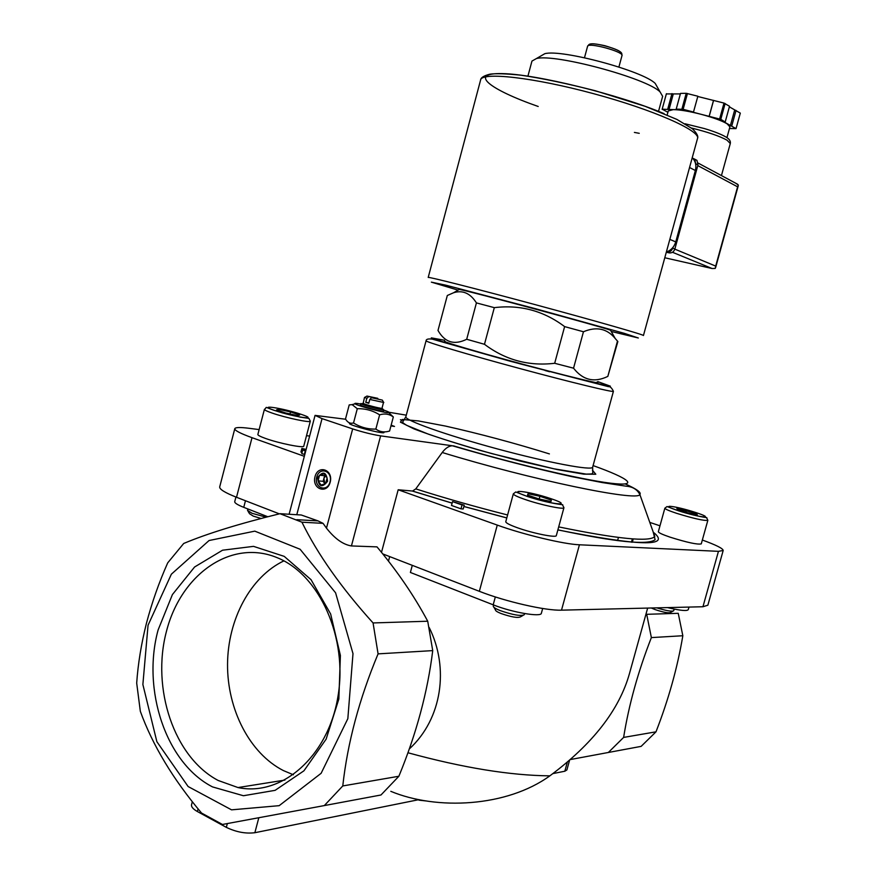 <?xml version="1.0" encoding="UTF-8"?>
<svg xmlns="http://www.w3.org/2000/svg" width="877" height="877" viewBox="0 0 877 877"><rect width="100%" height="100%" fill="white"/><g stroke="black" fill="none" stroke-linecap="round" stroke-linejoin="round"><path stroke-width="1.32" d="M264.405 409.373L257.86 434.477C257.805 435.266 260.326 436.571 265.435 438.412C278.952 443.334 304.166 448.388 303.76 446.152L310.315 421.157L308.89 418.384L300.186 417.134L274.512 410.48C262.453 406.27 268.176 406.862 264.405 409.373C264.372 410.041 266.915 411.258 272.056 413.034C285.617 417.781 310.798 423.098 310.315 421.157M513.33 493.839L505.777 521.705C505.755 522.922 509.614 524.939 517.375 527.746C532.92 533.369 556.544 538.083 556.325 535.573L563.944 507.695L562.398 504.681C565.314 504.955 549.868 503.924 527.439 496.492L515.764 491.964L513.33 493.839C513.352 494.88 517.255 496.766 525.049 499.473C540.67 504.911 564.262 509.866 563.944 507.695M664.854 508.2L658.342 531.703C658.441 532.69 662.332 534.51 670.039 537.152C687.195 542.523 697.599 544.77 701.271 543.883L707.849 520.313L706.555 517.627C708.824 517.879 696.82 516.706 678.491 510.798L667.035 506.544L664.854 508.2C664.985 509.055 668.921 510.765 676.649 513.33C693.85 518.603 704.253 520.938 707.849 520.313M702.345 540.035C716.125 545.023 723.065 548.509 723.185 550.482L718.449 551.337L579.434 544.781C564.108 544.288 523.733 534.663 497.27 525.093L398.18 489.772L412.519 491.043L452.126 503.102M659.975 525.805L649.791 522.407M309.636 436.077L306.501 435.672M259.143 429.587L248.969 428.283C240.123 427.165 235.398 427.296 234.795 428.689C234.608 430.454 240.353 433.446 252.017 437.678L304.319 456.314M460.995 508.824L463.209 509L464.24 505.152L452.521 501.611L451.491 505.448L460.995 508.824L462.036 504.977L464.24 505.152M305.898 450.339L302.718 449.967L301.765 453.595L304.79 454.56M306.128 449.419L301.885 448.443L300.943 452.039L302.072 452.433M315.007 476.671C318.154 464.262 333.534 469.743 330.19 482.197C326.957 494.672 311.653 488.993 315.007 476.671M301.929 522.188L323.065 523.361L318.011 520.894L301.282 514.996L279.971 513.692L301.929 522.188C317.627 554.242 341.339 587.831 373.065 622.944L378.086 653.869C359.274 698.925 347.511 742.951 342.775 785.945L324.326 805.579L222.462 824.468L201.524 813.034C172.988 779.127 152.587 745.22 140.331 711.324L136.691 683.084C138.018 663.779 141.274 643.839 146.448 623.273C151.885 602.663 158.967 582.525 167.704 562.87L183.71 543.466C207.06 533.654 239.147 523.733 279.971 513.692M323.065 523.361L326.474 528.14C334.751 538.664 343.071 544.595 351.436 545.943L377 546.875C397.369 571.267 414.284 596.042 427.724 621.223L432.723 650.613L378.086 653.869M345.67 419.25L315.062 415.38L322.034 418.614L352.664 428.919C362.903 432.208 372.221 434.521 380.618 435.869L452.357 445.768C494.464 458.068 534.323 468.362 571.925 476.649L602.137 482.547L626.189 486.198C632.646 486.68 637.206 489.465 639.859 494.529C638.039 501.852 531.67 479.927 442.216 452.499C445.494 448.158 448.881 445.922 452.357 445.768M377.746 398.322L366.97 396.064L377.91 398.805M368.515 396.755L366.772 398.465L364.832 397.314M383.556 402.247L381.988 408.331C380.059 408.583 364.755 404.549 363.188 403.387L364.503 397.402M383.808 402.488L369.809 399.441L368.789 403.299L365.753 402.324L368.91 402.839M366.772 398.465L365.753 402.324M447.314 295.494L437.996 330.454L447.314 295.494L453.661 292.71C462.804 289.914 470.39 293.313 476.419 302.905L466.696 339.278C454.33 345.374 444.771 342.425 437.996 330.454M573.547 368.187L583.457 331.758C596.415 326.288 607.005 328.524 615.205 338.489L617.868 341.526L607.827 376.397C594.321 382.931 582.898 380.19 573.547 368.187L554.681 363.286C528.743 366.356 505.338 360.019 484.477 344.288L466.696 339.278M617.408 341.339L607.827 376.397M583.457 331.758L564.624 326.606L554.681 363.286M476.419 302.905L494.31 307.652L484.477 344.288M234.795 428.689L219.699 486.899C219.371 489.245 224.972 492.71 236.516 497.27L279.325 513.845M570.554 759.515L641.131 746.371L655.996 731.824L623.624 737.414L608.331 752.499M623.624 737.414C628.853 704.746 638.105 671.486 651.37 637.601L682.832 635.737C677.515 667.441 668.57 699.473 655.996 731.824M682.832 635.737L678.239 613.319L646.7 614.306L651.37 637.601M409.274 748.98C442.194 718.943 449.309 667.682 429.193 627.515M148.049 625.235L171.366 574.194L209.066 540.528L254.801 531.144L300.109 549.265L335.584 592.808L352.993 653.628L347.84 718.669L321.125 773.306L279.182 805.667L231.55 809.844L188.116 786.526L156.873 741.701L142.874 684.498L148.049 625.235M373.065 622.944L427.724 621.223M342.775 785.945L398.871 776.255L380.98 794.99L324.326 805.579M398.871 776.255C416.367 733.852 427.647 691.975 432.723 650.613M389.684 556.588L388.489 561.105M647.654 608.079L629.511 673.426C619.337 709.778 592.786 743.926 549.857 775.849C510.271 775.487 462.968 767.792 407.926 752.751M412.289 565.347L410.392 572.462L493.192 604.823C512.102 612.42 541.372 617.441 541.383 613.209L542.677 608.485M390.802 791.328C436.68 810.458 506.698 807.114 549.857 775.849M158.112 629.949L172.407 594.584L194.584 567.002L222.55 550.208L253.53 546.36L284.214 556.369L311.039 579.675L330.651 614.01L340.397 655.481L338.851 699.024L326.134 739.136L303.913 770.828L275.126 790.341L243.411 795.735L212.53 786.91C165.797 763.023 141.767 689.563 158.112 629.949M605.919 538.949L606.895 539.004M192.326 801.731L191.548 804.724C191.131 806.829 193.083 809.098 197.391 811.532L226.343 827.362C236.154 832.076 245.659 833.863 254.867 832.712L419.107 799.616M418.965 800.164L426.891 801.041M552.981 773.58L564.832 771.223L566.893 769.94L569.524 760.403M235.924 497.04L234.729 501.655C234.543 502.981 237.557 504.878 243.751 507.344L267.792 516.739M667.518 607.597L670.072 608.189C681.166 610.677 687.239 611.148 688.281 609.625L688.993 607.07M382.789 553.924L479.346 591.317C505.525 601.644 545.9 610.841 561.51 610.162L702.948 606.741L707.86 605.207L723.185 550.482M398.18 489.772L381.506 552.335M617.572 540.627L618.438 537.469M391.153 425.159L394.507 426.441L390.945 425.915M383.753 432.153C387.766 435.562 344.694 424.271 349.846 423.262M442.216 452.499L415.775 488.895L412.519 491.043M596.82 382.164C607.651 386.395 539.234 369.162 486.143 354.155C455.284 345.395 441.57 341.076 445.023 341.208M657.607 87.612L655.229 83.447C643.038 70.938 561.653 49.002 544.825 53.683L540.681 56.095M658.528 111.368L662.639 96.317L660.03 91.855C646.601 78.152 554.944 53.442 536.45 58.54L531.955 61.083L527.921 76.156M610.754 330.585L610.535 330.201C601.797 326.77 468.581 290.824 459.307 289.399L458.934 289.618M494.31 307.652C520.204 304.505 543.641 310.831 564.624 326.606M283.896 560.874C250.559 576.748 227.834 619.184 227.538 664.262C227.231 709.329 249.616 753.387 283.435 770.598L293.4 774.775M218.209 780.486L238.007 787.557C281.572 796.853 327.921 756.698 337.842 697.193C348.235 637.842 319.535 574.698 277.275 557.728C231.364 538.511 181.046 574.062 166.455 631.341C151.25 688.346 173.909 757.213 218.209 780.486M687.776 512.859L677.472 509.504L676.825 508.276L696.557 513.681L697.358 514.942L687.776 512.859M656.774 607.849C666.323 610.787 671.968 611.74 673.7 610.743L674.172 609.087M651.293 607.991L654.933 609.526C663.385 612.332 668.57 613.33 670.488 612.486L672.955 611.137M539.026 498.98L527.526 495.077L528.075 493.751L539.925 496.272L551.337 500.131L550.986 501.512L539.026 498.98M493.608 604.987L493.291 606.16C493.203 607.224 495.516 608.715 500.252 610.611C512.946 614.963 520.949 616.334 524.282 614.733L524.599 613.549M494.003 607.388L495.461 609.91C495.373 610.787 497.259 611.993 501.096 613.538C511.357 617.068 517.825 618.164 520.51 616.838L523.043 615.413M285.716 413.001L276.507 409.866L278.985 409.351L290.517 411.916L299.682 415.018L297.369 415.577L285.716 413.001M247.895 508.967L247.511 510.414L252.072 513.308L266.082 517.178M248.048 511.269L249.539 513.725L253.223 516.093L261.072 518.482M685.814 512.212L686.329 510.359M696.272 514.711L696.557 513.681M278.656 410.6L278.985 409.351M289.991 413.944L290.517 411.916M527.702 495.132L528.075 493.751M539.18 499.013L539.925 496.272M550.953 501.512L551.337 500.131M357.29 408.726C365.303 408.485 372.758 410.524 379.631 414.832C384.433 413.396 388.686 413.9 392.403 416.334L393.324 416.959L389.585 431.035C384.466 432.635 379.884 431.988 375.849 429.083C367.836 429.313 360.392 427.274 353.53 422.977C350.23 423.876 347.555 422.539 345.505 418.976L349.21 404.911L352.137 404.637L357.29 408.726L353.53 422.977M393.324 416.959L389.388 413.242M379.631 414.832L375.849 429.083M371.552 397.719L382.317 400.109L371.552 397.719L369.809 399.441M360.809 403.552L360.436 404.955C359.559 405.908 383.918 412.311 383.6 411.05L383.622 409.756C381.331 410.063 362.914 405.218 361.061 403.815L362.475 403.53M383.852 410.118C388.226 411.609 389.881 412.475 388.84 412.683C386.121 413.418 357.092 405.777 355.053 403.793C354.253 403.091 356.128 403.168 360.688 404.023M316.74 477.077C319.502 466.213 332.953 471.026 330.037 481.922C327.209 492.841 313.802 487.875 316.74 477.077M317.584 477.603C323.065 470.62 326.408 471.826 327.592 481.243C322.089 488.226 318.746 487.009 317.584 477.603M319.535 475.224L318.044 480.859L321.092 485.069L325.63 483.633L327.121 477.976L324.062 473.766L319.535 475.224L324.611 475.707L323.142 481.32L318.044 480.859M323.142 481.32L324.961 483.841L323.876 478.513L325.52 475.762M325.312 475.487L324.611 475.707M452.521 501.611L462.036 504.977M301.885 448.443L306.007 449.901M302.718 449.967L305.284 450.877L304.33 454.505M666.367 251.995C671.026 250.362 674.161 246.996 675.75 241.899L695.362 170.533C696.546 165.632 695.658 161.532 692.698 158.244L692.227 157.783M666.345 93.927L680.355 93.927M667.178 114.953L668.274 110.951L673.24 109.625L677.504 109.614L676.2 109.132L680.497 93.411L686.22 93.302L697.862 96.229L693.422 112.289L701.26 114.35C713.111 117.54 721.716 120.686 727.066 123.778L729.916 126.869L726.945 137.634M697.785 96.492L724.007 103.08L729.521 106.281L725.191 122.013L723.766 121.771L736.033 128.612L729.456 128.513M729.368 106.851L740.309 113.111L736.033 128.612M667.912 112.278L662.179 109.197L673.24 109.625C680.015 109.724 689.355 111.302 701.26 114.35L720.784 119.327L725.136 103.508M719.644 118.91L724.007 103.08M676.2 109.132L683.128 109.318L687.458 93.499M681.9 109.11L686.22 93.302M662.179 109.197L666.41 93.707M720.784 119.327L725.191 122.013M683.128 109.318L693.521 112.048M664.788 257.761L712.08 268.515L715.204 268.45L715.687 266.093L674.83 249.134M697.785 165.6L737.612 186.823L738.291 184.97L735.671 183.216M667.715 109.176L671.968 93.598M669.008 109.636L673.262 94.069M709.12 116.411L713.461 100.603M709.241 116.181L713.582 100.351M730.333 125.762L734.63 110.184M731.747 126.014L736.044 110.414M694.957 159.285L696.963 160.37L697.96 164.964L674.862 249.013C673.799 251.885 671.925 253.179 669.239 252.883L666.301 252.225M672.834 247.555L672.681 248.114C671.607 250.986 669.732 252.28 667.035 251.984L666.663 251.896M692.326 158.035L694.836 159.219L695.702 164.306M654.11 532.876C670.752 546.974 638.675 545.976 557.882 529.916M506.796 517.956L463.878 506.5M452.104 503.146L412.3 491.043M326.474 528.14L352.664 428.919M296.788 514.722L322.034 418.614M252.017 437.678L236.516 497.27M254.867 832.712L258.825 817.726M564.832 771.223L567.287 762.31M197.391 811.532L198.092 808.879M226.343 827.362L227.34 823.558M243.751 507.344L245.472 500.734M670.072 608.189L670.258 607.531M493.192 604.823L495.33 596.941M497.27 525.093L479.346 591.317M579.434 544.781L561.51 610.162M718.449 551.337L702.948 606.741M389.026 412.278L406.281 415.161M593.082 465.577C629.62 478.601 640.298 486.867 610.513 483.194C581.133 479.642 511.708 463.253 453.398 445.823M592.424 470.149L595.812 474.238L583.83 474.161L557.432 469.612L520.478 461.159L479.39 450.208C452.357 442.293 430.541 435.178 413.922 428.886L400.416 422.155L402.368 419.469L418.406 420.927L445.395 426.058C479.993 433.83 514.667 443.115 549.408 453.902M400.438 419.754L403.782 420.39M625.345 483.972C636.768 489.081 641.602 492.6 639.859 494.529L654.823 536.527C649.638 542.183 617.594 538.982 558.704 526.902M653.146 531.813L655.108 539.695C648.037 545.351 615.643 542.074 557.893 529.851M507.597 514.974C475.586 506.873 444.979 498.169 415.775 488.895M631.462 542.183L632.372 538.873M597.774 381.605L610.359 386.176L592.403 382.504L520.313 363.9L448.673 343.718L431.309 337.864L444.475 340.243M426.069 340.769C426.189 339.125 428.316 338.599 432.438 339.169L510.041 361.181L608.506 386.68C610.206 386.417 611.839 387.974 613.418 391.328C613.922 392.732 570.752 382.295 519.118 368.351C467.474 354.429 424.928 341.734 426.069 340.769L405.865 416.75C404.089 420.094 445.9 435.036 497.369 448.903C548.838 462.815 592.501 470.949 592.655 467.167L592.742 473.043C592.096 473.712 593.532 474.029 586.143 474.095L553.968 468.8L491.712 453.584C467.814 446.875 446.799 440.44 428.678 434.268L406.764 425.378C403.267 423.229 401.962 422.023 402.828 421.782L405.865 416.75M545.034 370.489L549.594 371.76M351.436 545.943L380.618 435.869M620.116 53.354C625.849 50.406 586.845 39.893 590.32 45.319M587.579 46.273C589.454 44.859 586.943 41.833 604.911 45.714C625.235 51.853 621.234 53.596 622.001 55.558C624.018 51.765 587.743 41.986 587.579 46.273L584.488 57.739M678.59 510.798C700.35 517.879 716.882 519.327 695.34 512.387C674.38 505.558 657.081 503.793 678.59 510.798M527.603 496.492C551.94 504.768 575.202 506.785 551.074 498.717C527.801 490.791 503.65 488.325 527.603 496.492M274.698 410.491C294.146 417.112 320.763 420.883 301.282 414.372C282.613 408.013 255.525 403.968 274.698 410.491M611.247 331.451L638.346 337.996L624.26 333.326L535.233 308.638L445.878 285.2L431.363 282.142L458.068 290.123M643.444 335.518C644.683 335.003 595.812 320.993 536.231 304.922C476.66 288.84 427.395 276.376 428.206 277.45L480.607 79.971C481.681 71.717 533.205 77.34 593.269 93.587C653.365 109.735 700.745 130.783 697.522 138.467L643.444 335.518M664.075 113.637C619.557 94.705 535.803 74.096 502.324 73.613C468 72.769 489.366 89.443 538.204 106.479M634.389 132.416L639.256 133.315M675.75 241.899L669.831 239.388M695.362 170.533L689.563 167.485M691.46 128.02C707.651 132.01 719.502 136.056 727.011 140.167L730.289 143.532C730.804 141.307 729.511 139.224 726.419 137.283C721.541 134.367 714.185 131.462 704.352 128.557L685.08 123.778M712.08 268.515L672.484 252.269M737.612 186.823L715.687 266.093M667.035 251.984L669.239 252.883M695.834 163.824L697.96 164.964M672.681 248.114L674.862 249.013M366.97 396.064L364.536 397.489M296.832 519.688L318.011 520.894M391.01 425.674L392.162 426.101M463.889 506.457L506.807 517.901M632.317 542.249L633.227 538.927M613.418 391.328L592.655 467.167M289.125 514.251L315.062 415.38M622.001 55.558L618.899 67.025M544.825 53.683L536.45 58.54M655.229 83.447L660.03 91.855M459.307 289.399L453.661 292.71M610.535 330.201L615.205 338.489M284.948 780.07L238.007 787.557M382.317 400.109L383.731 402.554M363.188 403.387L361.061 403.815M381.988 408.331L383.622 409.756M355.053 403.793L352.137 404.637M388.84 412.683L392.403 416.334M697.522 138.467C698.53 136.352 696.831 133.129 692.413 128.787L676.858 119.393L645.055 106.281L595.176 90.715C566.378 83.381 541.613 78.206 520.872 75.181C505.963 73.679 495.626 73.35 489.881 74.183C483.874 75.718 480.782 77.658 480.607 79.971M721.442 175.586L730.289 143.532M662.135 109.329L666.356 93.85M737.612 184.247L698.147 163.089M738.27 185.705L715.61 267.628M694.836 159.219L696.963 160.37"/></g></svg>
